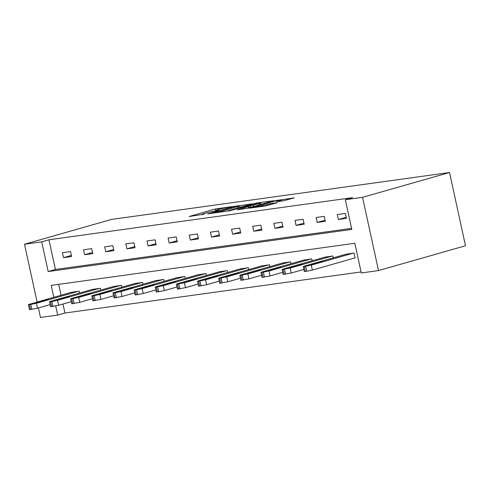 <?xml version="1.0" encoding="UTF-8"?>
<svg xmlns="http://www.w3.org/2000/svg" width="490" height="490" viewBox="0 0 490 490"><rect width="100%" height="100%" fill="white"/><g stroke="black" fill="none" stroke-linecap="round" stroke-linejoin="round"><path stroke-width="0.73" d="M232.186 206.578L215.367 208.973L189.128 216.519L203.956 214.228A6.382 0.447 -12.3 0 1 202.272 214.283A6.382 0.447 -12.3 0 1 204.25 213.518L206.388 212.911A6.382 0.447 -12.3 0 1 215.196 211.019L218.957 210.351L217.186 210.449A6.382 0.447 -12.3 0 1 215.508 210.51A6.382 0.447 -12.3 0 1 217.487 209.745L219.618 209.132A6.382 0.447 -12.3 0 1 228.432 207.246L232.186 206.578M283.716 200.747L294.276 197.868L275.3 200.655L249.067 208.201L265.292 206.008L277.34 202.701L270.1 203.65L263.038 205.469A5.335 0.374 -12.3 0 1 257.44 206.756A5.335 0.374 -12.3 0 1 254.267 207.099A5.335 0.374 -12.3 0 1 255.921 206.455L272.789 201.647A5.335 0.374 -12.3 0 1 278.381 200.361A5.335 0.374 -12.3 0 1 281.554 200.018A5.335 0.374 -12.3 0 1 279.906 200.661L276.476 201.702L283.716 200.747M345.321 199.712L362.539 197.323L449.532 172.517L111.493 219.428L24.5 244.241L41.711 241.852L48.185 271.546L351.796 229.412L345.321 199.712L352.573 197.648L48.963 239.782L41.711 241.852M252.283 203.852L233.926 206.4L207.693 213.946L226.668 211.159L252.283 203.852M257.366 202.94L273.591 200.741L247.352 208.287L237.356 209.83L248.981 206.382L244.002 207.019L228.138 211.123L254.61 203.528L257.366 202.94L257.44 203.283M53.808 297.308L51.211 285.401L354.821 243.267L361.295 272.961L378.507 270.572L465.5 245.76L449.532 172.517M48.963 239.782L55.437 269.476L351.575 228.377M63.473 257.654L71.607 256.527L70.523 251.578L62.395 252.705L63.473 257.654L71.362 255.406M84.617 254.72L92.751 253.593L91.673 248.644L83.539 249.771L84.617 254.72L92.506 252.466M105.76 251.787L113.894 250.653L112.816 245.704L104.682 246.838L105.76 251.787L113.649 249.532M126.904 248.853L135.038 247.72L133.96 242.771L125.826 243.904L126.904 248.853L134.793 246.599M148.047 245.919L156.181 244.786L155.103 239.837L146.969 240.97L148.047 245.919L155.936 243.665M169.191 242.985L177.325 241.852L176.247 236.903L168.113 238.03L169.191 242.985L177.08 240.731M190.341 240.045L198.468 238.918L197.39 233.969L189.256 235.096L190.341 240.045L198.223 237.797M211.484 237.111L219.612 235.984L218.534 231.035L210.406 232.162L211.484 237.111L219.373 234.863M232.628 234.177L240.762 233.05L239.677 228.101L231.55 229.228L232.628 234.177L240.517 231.929M253.771 231.243L261.905 230.116L260.827 225.167L252.693 226.294L253.771 231.243L261.66 228.995M274.915 228.309L283.049 227.182L281.971 222.233L273.837 223.36L274.915 228.309L282.804 226.061M296.058 225.376L304.192 224.249L303.114 219.3L294.98 220.427L296.058 225.376L303.947 223.128M317.202 222.442L325.336 221.315L324.257 216.366L316.124 217.493L317.202 222.442L325.091 220.194M338.351 219.508L346.479 218.381L345.401 213.432L337.267 214.559L338.351 219.508L346.234 217.26M62.971 304.039L64.931 313.03L361.069 271.932M58.684 284.365L61.054 295.243M71.044 292.389L79.16 291.17L79.57 293.057M92.194 289.455L100.303 288.236L100.713 290.123M113.337 286.521L121.447 285.303L121.857 287.189M134.481 283.588L142.59 282.369L143 284.255M155.624 280.654L163.734 279.435L164.15 281.321M176.768 277.72L184.877 276.495L185.293 278.387M197.911 274.786L206.027 273.561L206.437 275.454M219.055 271.852L227.17 270.627L227.581 272.514M240.198 268.918L248.314 267.693L248.724 269.58M261.348 265.984L269.457 264.759L269.868 266.646M282.491 263.05L290.601 261.825L291.011 263.712M303.635 260.117L311.744 258.892L312.155 260.778M324.778 257.177L332.888 255.958L333.304 257.844M354.435 258.065L355.115 257.973L354.037 253.024L345.922 254.243M64.931 313.03L57.685 315.095L40.468 317.483L38.392 307.953M378.507 270.572L362.539 197.323M24.5 244.241L37.111 302.073M55.701 305.993L57.685 315.095M55.437 269.476L48.185 271.546M236.149 206.174L211.735 212.997L213.597 212.887A6.382 0.447 -12.3 0 0 222.411 211L237.779 206.615A6.382 0.447 -12.3 0 0 239.757 205.843A6.382 0.447 -12.3 0 0 238.079 205.904L236.149 206.174M259.143 203.552A5.335 0.374 -12.3 0 0 260.796 202.909A5.335 0.374 -12.3 0 0 257.624 203.252A5.335 0.374 -12.3 0 0 252.025 204.538L245.466 206.474L250.451 205.837L259.143 203.552L259.424 204.845M78.48 291.262L36.407 303.267L29.443 304.658L28.371 304.694L29.627 304.204L71.705 292.205M50.133 304.602L37.485 308.216L29.449 309.643L28.371 304.694M40.407 301.944L48.369 299.568L36.07 302.544L40.407 301.944M99.623 288.328L57.55 300.327L50.586 301.724L49.515 301.76L50.77 301.27L92.849 289.272M71.277 301.668L58.629 305.276L50.593 306.709L49.515 301.76M61.55 299.01L69.519 296.634L57.214 299.611L61.55 299.01M120.767 285.394L78.694 297.393L71.73 298.79L70.658 298.827L71.92 298.337L113.992 286.338M92.426 298.735L79.772 302.342L71.736 303.776L70.658 298.827M82.694 296.076L90.662 293.7L78.357 296.677L82.694 296.076M141.916 282.461L99.838 294.459L94.227 295.666L91.802 295.893L93.063 295.403L135.136 283.404M113.57 295.801L100.916 299.408L92.879 300.842L91.802 295.893M103.837 293.143L111.806 290.766L99.501 293.743L103.837 293.143M163.06 279.527L120.981 291.526L115.371 292.732L112.945 292.959L114.207 292.469L156.279 280.464M134.713 292.867L122.059 296.475L114.029 297.908L112.945 292.959M124.981 290.209L132.949 287.832L120.644 290.809L124.981 290.209M184.203 276.593L142.125 288.592L136.514 289.798L134.095 290.025L135.35 289.535L177.423 277.53M155.857 289.933L143.209 293.541L135.173 294.974L134.095 290.025M146.124 287.275L154.093 284.898L141.788 287.875L146.124 287.275M205.347 273.659L163.274 285.658L157.664 286.864L155.238 287.085L156.494 286.601L198.573 274.596M177 286.999L164.352 290.607L156.316 292.04L155.238 287.085M167.274 284.341L175.236 281.964L162.931 284.941L167.274 284.341M226.49 270.725L184.418 282.724L177.447 284.114L176.382 284.151L177.637 283.667L219.716 271.662M198.144 284.065L185.496 287.673L177.46 289.1L176.382 284.151M188.417 281.407L196.38 279.031L184.081 282.007L188.417 281.407M247.634 267.791L205.561 279.79L198.597 281.18L197.525 281.217L198.781 280.727L240.86 268.728M219.287 281.131L206.639 284.739L198.603 286.166L197.525 281.217M209.561 278.467L217.523 276.097L205.224 279.073L209.561 278.467M268.777 264.857L226.705 276.856L219.74 278.247L218.669 278.283L219.924 277.793L262.003 265.794M240.431 278.197L227.783 281.805L219.747 283.232L218.669 278.283M230.704 275.533L238.673 273.157L226.368 276.139L230.704 275.533M289.921 261.917L247.848 273.922L240.884 275.313L239.812 275.349L241.074 274.859L283.147 262.861M261.58 275.264L248.926 278.871L240.89 280.298L239.812 275.349M251.848 272.599L259.816 270.223L247.511 273.206L251.848 272.599M311.07 258.983L268.992 270.988L262.028 272.379L260.956 272.416L262.217 271.925L304.29 259.927M282.724 272.33L270.07 275.937L262.04 277.365L260.956 272.416M272.991 269.665L280.96 267.289L268.655 270.272L272.991 269.665M332.214 256.05L290.135 268.055L283.171 269.445L282.099 269.482L283.361 268.992L325.434 256.993M303.867 269.396L291.219 273.004L283.183 274.431L282.099 269.482M294.135 266.732L302.103 264.355L289.798 267.332L294.135 266.732M353.357 253.116L311.279 265.121L304.315 266.511L303.249 266.548L304.504 266.058L346.577 254.059M355.091 257.881L312.363 270.07L306.752 271.27L304.327 271.497L303.249 266.548M315.278 263.798L323.247 261.421L310.942 264.398L315.278 263.798M215.667 210.369L215.367 208.973M218.362 209.493L218.117 208.385M222.613 211.925L222.411 211M238.06 207.907L237.779 206.615M248.644 207.919L248.363 206.627M254.684 203.864L254.61 203.528M250.77 207.313L250.451 205.837M253.483 206.535L253.201 205.243M280.035 201.261L279.906 200.661M263.222 206.29L263.038 205.469M267.626 205.524L267.344 204.238M270.339 204.759L270.1 203.65M275.374 200.992L275.3 200.655M278.13 200.41L278.05 200.067M36.407 303.267L37.485 308.216M29.443 304.658L30.521 309.607M30.797 304.468L31.875 309.417M36.138 302.875L36.07 302.544M43.157 301.16L43.028 300.56M57.55 300.327L58.629 305.276M50.586 301.724L51.664 306.673M51.94 301.534L53.018 306.483M57.281 299.941L57.214 299.611M64.3 298.226L64.172 297.626M78.694 297.393L79.772 302.342M71.73 298.79L72.808 303.739M73.084 298.6L74.162 303.549M78.431 297.007L78.357 296.677M85.444 295.292L85.315 294.692M99.838 294.459L100.916 299.408M92.873 295.85L93.951 300.799M94.227 295.666L95.305 300.615M99.574 294.074L99.501 293.743M106.593 292.358L106.459 291.758M120.981 291.526L122.059 296.475M114.017 292.916L115.095 297.865M115.371 292.732L116.449 297.681M120.718 291.14L120.644 290.809M127.737 289.425L127.602 288.824M142.125 288.592L143.209 293.541M135.16 289.982L136.238 294.931M136.514 289.798L137.598 294.747M141.861 288.206L141.788 287.875M148.88 286.491L148.752 285.891M163.274 285.658L164.352 290.607M156.304 287.048L157.382 291.997M157.664 286.864L158.742 291.813M163.005 285.266L162.931 284.941M170.024 283.551L169.895 282.957M184.418 282.724L185.496 287.673M177.447 284.114L178.532 289.063M178.807 283.924L179.885 288.873M184.148 282.332L184.081 282.007M191.167 280.617L191.039 280.023M205.561 279.79L206.639 284.739M198.597 281.18L199.675 286.129M199.951 280.99L201.029 285.94M205.292 279.398L205.224 279.073M212.311 277.683L212.182 277.089M226.705 276.856L227.783 281.805M219.74 278.247L220.819 283.196M221.094 278.057L222.172 283.006M226.441 276.464L226.368 276.139M233.454 274.749L233.326 274.155M247.848 273.922L248.926 278.871M240.884 275.313L241.962 280.262M242.238 275.123L243.316 280.072M247.585 273.53L247.511 273.206M254.598 271.815L254.469 271.221M268.992 270.988L270.07 275.937M262.028 272.379L263.106 277.328M263.381 272.189L264.459 277.138M268.728 270.596L268.655 270.272M275.748 268.881L275.613 268.281M290.135 268.055L291.219 273.004M283.171 269.445L284.249 274.394M284.525 269.255L285.603 274.204M289.872 267.663L289.798 267.332M296.891 265.947L296.756 265.347M311.279 265.121L312.363 270.07M304.315 266.511L305.393 271.46M305.668 266.321L306.752 271.27M311.015 264.729L310.942 264.398M318.035 263.014L317.906 262.413M215.606 210.963L215.508 210.51M202.37 214.736L202.272 214.283M211.374 213.487L211.3 213.168M240.082 207.331L239.757 205.843M249.275 207.736L248.981 206.382M261.115 204.361L260.796 202.909M245.539 206.811L245.466 206.474M281.775 201.016L281.554 200.018M254.365 207.521L254.267 207.099"/></g></svg>

